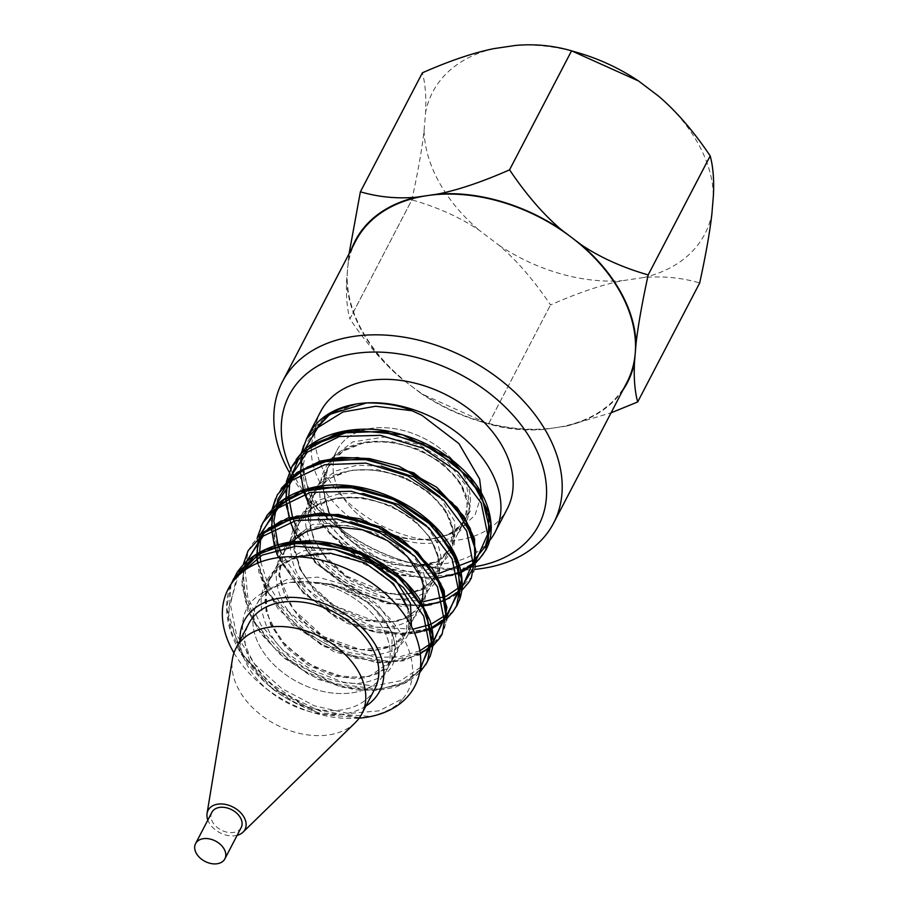 <?xml version="1.0" encoding="UTF-8"?>
<svg xmlns="http://www.w3.org/2000/svg" width="909" height="909" viewBox="0 0 909 909"><rect width="100%" height="100%" fill="white"/><g stroke="black" fill="none" stroke-linecap="round" stroke-linejoin="round"><path stroke-width="0.68" stroke-dasharray="4.54 3.41" d="M489.633 540.56A105.217 72.936 27.5 0 1 400.653 560.739A105.217 72.936 27.5 0 1 312.855 496.746A105.217 72.936 27.5 0 1 307.447 437.024M429.843 539.128L420.697 539.639A72.811 50.484 27.5 0 1 351.59 508.211A72.811 50.484 27.5 0 1 337.159 450A72.811 50.484 27.5 0 1 371.224 428.389A72.811 50.484 27.5 0 1 447.444 454.648A72.811 50.484 27.5 0 1 466.317 517.289A72.811 50.484 27.5 0 1 378.417 528.413A72.811 50.484 27.5 0 1 337.159 450A72.811 50.484 27.5 0 1 371.224 428.389A72.811 50.484 27.5 0 1 447.444 454.648A72.811 50.484 27.5 0 1 466.317 517.289A72.811 50.484 27.5 0 1 420.697 539.639L409.789 539.139L394.631 536.844C441.035 556.297 481.6 529.856 465.328 493.371C452.068 456.966 387.825 428.9 349.238 446.955C329.603 456.193 319.763 471.203 319.718 492.008C319.718 532.856 375.11 575.386 416.424 571.204C459.136 569.636 467.487 524.038 429.446 493.61C393.597 461.852 327.865 461.113 310.662 495.825C301.97 513.528 303.924 532.765 316.537 553.513C341.352 594.236 405.8 612.132 429.355 588.873C455.636 567.659 428.696 517.016 379.598 502.302C331.149 485.258 282.563 512.915 291.323 555.024C296.891 596.827 355.76 634.88 394.222 626.267C413.811 621.79 424.094 610.916 425.071 593.634C426.832 559.774 371.997 519.63 325.683 525.743C278.256 529.22 260.497 578.067 292.232 616.177C321.547 655.4 385.439 667.217 404.05 640.731C425.582 616.086 391.779 566.398 342.079 555.876C292.653 542.9 249.725 575.908 263.871 618.131C274.927 660.366 336.444 693.465 371.508 680.568C420.128 667.865 389.916 595.043 325.911 583.658M291.039 582.317A72.811 50.484 27.5 0 1 367.247 608.576A72.811 50.484 27.5 0 1 386.12 671.217A72.811 50.484 27.5 0 1 298.22 682.341A72.811 50.484 27.5 0 1 256.963 603.928A72.811 50.484 27.5 0 1 291.039 582.317A72.811 50.484 27.5 0 1 367.247 608.576A72.811 50.484 27.5 0 1 386.12 671.217A72.811 50.484 27.5 0 1 298.22 682.341A72.811 50.484 27.5 0 1 256.963 603.928A72.811 50.484 27.5 0 1 291.039 582.317M233.954 652.935A105.217 72.936 -152.5 0 0 263.61 686.511A105.217 72.936 -152.5 0 0 314.639 713.088A105.217 72.936 -152.5 0 0 359.146 718.155M349.067 253.77L346.67 279.29C345.897 294.925 346.954 308.117 349.863 318.854L411.879 199.832C417.992 171.767 422.06 148.724 424.071 130.714L425.582 112.375C426.366 96.74 425.298 83.548 422.39 72.811M637.675 401.971L699.68 282.949C681.409 277.643 662.706 275.847 643.572 277.575L622.051 280.745C601.667 284.835 577.84 292.903 550.536 304.924C533.856 280.199 516.653 260.292 498.905 245.191L478.895 230.022C459.909 217.296 437.581 207.241 411.891 199.855L349.885 318.877C366.543 343.591 383.746 363.498 401.494 378.599L421.503 393.756L488.508 423.924L550.513 304.913L488.531 423.935C506.802 429.241 525.504 431.036 544.639 429.309L566.171 426.139L611.064 412.834M622.881 390.154A153.451 106.387 27.5 0 1 566.171 426.139M626.96 382.325A152.928 106.012 27.5 0 1 555.41 427.73A152.928 106.012 27.5 0 1 411.493 386.177A152.928 106.012 27.5 0 1 362.157 330.694A152.928 106.012 27.5 0 1 347.431 270.121A152.928 106.012 27.5 0 1 355.714 241.01M544.639 429.309A153.451 106.387 27.5 0 1 481.259 421.799A153.451 106.387 27.5 0 1 421.503 393.756M401.494 378.599A153.451 106.387 27.5 0 1 346.67 279.29M578.806 52.961A153.451 106.387 -152.5 0 0 515.437 45.45M713.406 195.48A153.451 106.387 -152.5 0 0 658.582 96.161M643.572 277.575A153.451 106.387 -152.5 0 0 711.895 213.808M498.905 245.191A153.451 106.387 -152.5 0 0 622.051 280.745M424.071 130.714A153.451 106.387 -152.5 0 0 478.895 230.022M348.181 260.951A153.451 106.387 27.5 0 1 351.635 248.839M493.905 48.62A153.451 106.387 -152.5 0 0 425.582 112.375M475.327 566.625A140.69 97.536 27.5 0 1 404.698 561.217A140.69 97.536 27.5 0 1 336.466 525.663A140.69 97.536 27.5 0 1 295.084 477.748A140.69 97.536 27.5 0 1 293.618 475.009M292.198 472.191A140.69 97.536 27.5 0 1 290.698 469.033M289.267 472.248A152.928 106.012 -152.5 0 0 291.141 475.498M291.789 476.566A152.928 106.012 -152.5 0 0 333.808 523.539A152.928 106.012 -152.5 0 0 407.971 562.171A152.928 106.012 -152.5 0 0 474.657 569.375M507.245 508.847A105.217 72.936 27.5 0 1 419.572 538.821A105.217 72.936 27.5 0 1 325.058 473.328A105.217 72.936 27.5 0 1 320.627 411.629M365.85 706.1A76.311 52.904 27.5 0 1 306.912 710.815A76.311 52.904 27.5 0 1 269.905 691.533A76.311 52.904 27.5 0 1 247.453 665.547A76.311 52.904 27.5 0 1 239.999 640.527M374.849 688.829A70.959 49.188 27.5 0 1 315.73 709.043A70.959 49.188 27.5 0 1 251.975 664.877A70.959 49.188 27.5 0 1 248.986 623.267M241.18 827.565A16.521 11.453 27.5 0 1 227.42 832.269A16.521 11.453 27.5 0 1 212.581 821.997A16.521 11.453 27.5 0 1 211.888 812.305M237.135 835.337A20.793 14.419 27.5 0 1 208.968 822.52A20.793 14.419 27.5 0 1 207.843 820.077M355.192 722.723A70.959 49.188 27.5 0 1 295.198 732.279A70.959 49.188 27.5 0 1 238.942 689.897A70.959 49.188 27.5 0 1 232.477 658.786M322.945 420.719L331.012 413.663M331.467 413.356L339.205 409.118M370.645 716.542C387.177 712.02 397.858 706.054 402.664 698.657L379.121 710.849L348.352 713.508L314.446 705.861L281.631 688.431L254.236 663.752L236.476 634.641L230.409 604.496L236.67 577.204M356.089 404.039L329.274 414.686L310.071 432.854M301.22 453.216L300.834 455.193L305.947 495.837L332.069 535.219L373.69 564.375L420.412 577.624L454 574.249L478.838 559.671M292.38 465.783L285.562 492.814L290.425 522.005L289.335 518.607M293.63 529.686L322.093 567.273L363.725 594.645L394.108 603.86L423.31 605.337M438.638 602.622L450.091 598.213L471.339 577.442L475.18 567.148M291.346 476.964L281.233 488.428L275.507 498.757M272.143 509.108L270.791 518.959L280.517 560.058L310.367 598.077L353.885 624.335L400.335 633.891L430.616 628.142L452.25 612.598M260.86 526.686L256.838 558.353L267.882 592.168L299.89 629.176L344.011 654.287L390.052 661.491L427.207 650.435L442.263 633.38L446.83 618.87M260.281 534.64L252.338 544.014L248.566 550.24L241.714 582.953L255.952 624.131L289.221 660.468L334.205 683.613L379.917 689.374L407.084 681.455L425.662 664.934M231 584.282L228.443 619.37L243.714 656.173L278.983 691.294L324.411 713.213L370.474 716.406M262.474 592.929C217.751 617.961 253.861 690.601 315.321 711.667L324.058 714.542L360.771 718.019L307.981 707.895L259.826 676.216L242.339 654.503L230.943 631.016L226.727 607.553L231.238 583.93M424.333 666.967L404.119 683.523L374.178 689.988L339.182 685.829L304.049 670.899L273.359 647.026L251.429 617.597L241.919 586.123L245.532 556.569M439.661 638.175L419.492 654.9L390.143 662.184L355.396 658.218L319.945 643.64L288.971 620.404L266.985 591.009L256.486 559.433L259.542 529.924M453.546 610.814L433.445 627.551L403.641 634.107L368.577 629.914L333.376 615.177L302.731 591.339L280.688 561.853L270.996 530.413L274.677 500.87M468.646 582.578L453.227 596.565L431.332 604.667M423.594 605.849L386.677 602.928L348.613 587.43L315.662 562.023L293.516 529.97M292.596 527.89L285.324 499.825L288.676 473.759M476.146 562.376L472.589 565.421M461.011 572.306L436.434 578.067L407.721 576.204L377.86 567.057L349.84 551.002L326.195 529.368L309.037 504.336L300.47 478.145L301.436 452.977M315.253 711.508L271.677 687.783L240.192 651.526L227.727 611.041L238.499 575.374M420.163 669.603L401.085 684.341L373.679 690.351L341.75 687.227L309.253 674.808L279.949 654.253L257.338 628.233L244.714 599.52L243.396 571.216M243.817 568.841L245.146 563.432M432.389 644.424L429.048 647.617M420.288 653.753L399.858 661.15L375.508 662.434L322.559 646.038L278.643 609.621L264.746 586.748L257.633 563.114M257.065 557.99L256.895 554.274M258.167 540.741L259.644 535.242M447.069 616.245L443.762 619.597M431.377 627.914L428.15 629.346M414.663 633.175L376.542 632.459L336.523 617.95L301.799 591.316L278.506 557.581M275.529 549.809L274.484 546.4M271.757 530.038L271.655 526.3M272.984 512.937L274.348 507.529M461.59 588.566L458.25 591.759M445.671 599.804L442.433 601.213M422.685 606.155L386.291 603.587L348.613 588.396L315.968 563.273L294.152 531.492M286.278 502.12L286.096 498.416M287.267 484.861L288.687 479.361M476.111 560.342L472.805 563.66M460.522 571.943L457.307 573.397M437.218 578.26L400.596 575.42L363.066 560.603L330.751 535.253L308.526 503.541M304.629 493.894L303.572 490.496M300.799 474.089L300.709 470.328M302.118 456.977L303.538 451.546M262.496 592.907L286.733 579.499L317.945 577.113L350.34 586.362L377.746 604.451L394.392 627.653L397.767 650.935L386.893 668.91L364.361 677.909L335.069 675.535L304.765 661.797L280.017 639.334L266.042 611.893L265.451 584.817L279.245 563.194L304.185 550.615L335.898 549.74M411.425 626.346L393.722 645.856L361.043 649.765L323.456 636.561L293.005 609.064L278.745 575.136L286.005 544.105L312.31 524.573L350.738 521.777M410.516 552.365L422.685 569.511L427.264 586.93L424.287 602.644L414.118 614.632L397.563 621.267L376.815 621.995L332.489 604.917L313.65 588.646L300.118 569.352L293.687 548.797L294.698 529.049L303.22 512.256L318.786 500.189L339.421 493.678L362.896 493.394M426.582 525.868L437.854 543.264L441.922 560.773L438.263 576.158L427.037 587.532L409.948 593.759L388.972 593.838L344.454 575.215L326.195 558.546L313.628 538.787L307.867 518.085L309.844 498.666L319.707 482.463L335.989 470.862L357.101 465.215L381.03 466.112M439.933 496.791L454.852 521.584L454.25 544.809L438.842 561.273L412.209 566.546L380.201 559.205L350.488 540.412L329.478 513.619L322.184 484.588L330.581 458.931L352.669 441.933L384.359 437.002L418.492 444.399L447.989 462.567L466.783 486.52L470.442 510.756L459.113 529.674L446.546 535.435L429.9 539.23L451.023 533.822L464.704 520.505C462.545 526.027 456.488 530.981 446.512 535.344M481.361 492.905L481.327 494.11M481.281 495.189L474.987 515.267L459.113 529.674M325.865 583.646L308.094 581.59L290.925 582.317C278.188 584.907 268.746 588.453 262.576 592.963M402.801 698.714C432.968 664.093 389.734 592.338 325.854 583.544M394.586 536.901C330.785 525.97 290.164 453.909 322.797 420.617M420.447 667.342L400.699 680.705L373.94 685.965L342.898 682.091L311.287 669.865L282.949 650.299L261.065 625.165L247.805 597.361L245.169 569.92M433.082 641.686L431.73 642.958M419.867 650.844L399.403 656.855L375.485 657.377L324.774 641.322L282.12 606.235L268.098 584.555L260.724 561.898M259.713 553.376L259.656 552.32M260.792 536.208L261.372 533.549M447.421 613.689L446.024 614.95M431.025 624.222L430.389 624.494M412.868 629.233L375.497 627.074L336.512 611.757L303.117 585.703L281.086 552.627M424.048 601.531L387.143 598.463L349.601 583.021L317.332 557.149L295.607 525.186M288.801 497.428L288.744 496.382M289.971 480.304L290.562 477.668M438.445 573.681L408.664 572.102L377.383 561.819L348.17 544.23L324.558 520.857L309.071 493.894L303.095 466.34L307.844 441.172L322.9 420.776M291.039 582.408L331.842 583.942L369.861 603.144L392.097 632.153L391.847 660.468L378.667 673.41L358.066 678.966L333.16 676.069L307.594 664.831L285.494 647.026L270.598 624.744L264.826 601.179L269.905 579.022L280.972 565.796L296.959 556.74M408.368 609.189L406.039 632.8L393.131 645.64L372.554 651.003L347.42 647.958L321.934 636.914L300.061 618.859L284.937 596.554L279.393 573.136L284.256 551.683L299.175 534.89L321.706 526.163L348.522 525.538L375.69 533.208L399.506 547.718L416.436 566.387L423.742 586.362L420.662 605.087L407.607 617.666L386.859 623.017L361.918 620.108L336.466 608.757L314.4 590.839L299.572 568.614L294.016 545.07L298.856 523.289L313.775 507.154L336.125 498.087L362.896 497.609L390.302 505.313L414.118 519.653L430.843 538.492L438.479 558.546L435.195 576.965L422.106 589.725L401.528 595.156L376.36 591.975L350.783 580.817L328.967 562.751L313.991 540.332L308.446 516.869L313.56 495.496L311.287 500.666L310.276 528.049L315.082 540.9L323.877 555.013L348.227 577.704L371.247 589.089L394.301 594.066L408.652 593.622L425.957 587.009L435.491 576.408M313.594 495.439L328.172 479.088L350.579 470.26L377.451 469.669L404.687 477.191L428.469 491.701L445.512 510.415L452.898 530.356L450.091 548.4L436.74 561.83L415.924 567.068L390.915 564.171L365.52 552.831L343.488 534.81L328.581 512.596L323.184 489.076L328.001 467.328L342.863 451.239L365.293 442.24L392.018 441.649L419.379 449.41L443.274 463.738L459.965 482.543L467.521 502.632L464.704 520.505M386.12 671.217L466.317 517.289L386.12 671.217M256.963 603.928L337.159 450L256.963 603.928M481.259 421.799L487.269 423.571M404.698 561.217L407.971 562.171M336.466 525.663L333.808 523.539M306.912 710.815L314.639 713.088M269.905 691.533L263.61 686.511M323.99 418.242L311.492 430.877M473.566 572.397L475.112 567.477M444.331 628.642L446.683 619.995M259.451 535.412L252.338 544.014M230.5 585.816C225.921 597.77 225.398 610.996 228.92 625.472C231.522 635.88 236.238 646.344 243.055 656.855C262.44 685.238 289.448 704.43 324.093 714.406M419.606 672.785L408.641 681.432L395.676 687.068L378.621 690.363L354.919 689.84L318.309 679.443L284.312 658.241L260.497 633.323L247.543 610.371L242.169 569.898L243.033 565.137M432.695 646.151L404.039 660.741L378.78 662.922L333.853 651.696L292.482 625.006L265.473 589.327L258.588 571.307L257.258 537.628M446.921 618.552L443.524 621.506M432.002 628.505L431.264 628.835M428.298 630.039L423.503 631.63L404.221 634.755L375.815 632.528L346.079 622.926L303.47 593.316L276.597 554.342L271.212 514.676L272.257 508.995M461.749 590.441L441.819 602.19L401.994 606.553L355.76 592.395L315.093 562.682L292.812 529.663L285.619 504.586L286.346 481.77M475.907 562.671L472.566 565.546M460.693 572.75L454.205 575.272L429.343 579.022L388.188 572.068L348.033 550.865L319.638 522.527L303.049 490.951L300.265 459.125L301.209 453.875M391.699 660.752L369.429 676.421L345.045 677.432L313.537 666.763L285.801 645.765L271.143 624.176L266.791 612.064L266.167 588.657L269.496 579.794M406.221 632.471C402.88 639.55 396.017 644.799 385.632 648.197L374.883 649.98C358.896 651.049 341.886 646.583 323.854 636.595C306.617 625.915 294.062 612.848 286.187 597.406L281.767 586.35C278.245 572.784 279.165 561.035 284.54 551.115M420.662 605.087L417.697 609.541L402.051 619.495L392.665 621.608L366.225 620.006L334.807 606.235L309.299 583.203L300.674 569.25L294.63 549.229L295.493 532.049L298.663 523.664M449.694 549.184L442.99 557.433C439.024 562.864 427.241 565.716 407.63 566C390.711 564.614 374.144 558.001 357.919 546.15C345.511 536.764 336.319 526.254 330.365 514.63C321.888 495.541 321.093 479.782 328.001 467.328M317.196 582.408C339.148 585.362 357.987 593.918 373.713 608.053C382.734 616.654 388.859 625.187 392.074 633.675C394.972 640.697 395.517 647.878 393.722 655.241L391.677 660.4M270.03 578.953L273.541 573.386C277.518 567.864 283.324 563.319 290.982 559.728L311.31 554.263C321.547 553.013 332.376 553.751 343.795 556.501C367.997 563.432 386.427 575.238 399.108 591.918C409.3 606.155 411.652 619.836 406.153 632.971M284.108 551.604L290.119 543.093M290.664 542.503L291.312 541.844M421.742 602.622L421.412 603.337M421.219 603.746L420.924 604.326M299.072 523.311L301.549 519.164C305.765 512.744 312.003 507.586 320.275 503.677C328.706 499.791 338.864 497.848 350.749 497.825C369.52 498.041 387.37 503.506 404.312 514.221C416.879 522.539 426.071 531.651 431.889 541.582L437.513 555.819C439.058 564.432 438.274 571.522 435.172 577.101M313.423 495.291C322.4 478.611 343.886 469.555 362.339 469.726C386.28 469.839 408.209 477.52 428.139 492.78C438.831 501.848 446.046 511.188 449.785 520.789C451.818 525.163 454.557 534.935 451.864 544.252L450.148 548.4M328.035 467.692C332.342 459.181 339.614 452.466 349.851 447.535L357.498 444.728C366.543 442.092 376.826 441.319 388.313 442.399C405.993 444.262 422.231 450.353 437.024 460.681C450.046 470.248 458.943 480.304 463.704 490.849L466.885 500.757C467.567 512.176 466.692 518.937 464.283 521.05"/><path stroke-width="1.36" d="M307.447 437.024A105.217 72.936 27.5 0 1 308.424 435.036A105.217 72.936 27.5 0 1 357.657 403.801A105.217 72.936 27.5 0 1 467.783 441.74A105.217 72.936 27.5 0 1 495.041 532.265A105.217 72.936 27.5 0 1 489.633 540.56M359.146 718.155A105.217 72.936 -152.5 0 0 411.936 627.346A105.217 72.936 -152.5 0 0 277.461 557.728A105.217 72.936 -152.5 0 0 233.954 652.935M611.064 412.834L637.675 401.971C634.777 391.211 633.709 378.019 634.482 362.384L636.005 344.045C638.016 326.036 642.084 302.992 648.197 274.927C622.495 267.519 600.167 257.463 581.181 244.737L561.171 229.579C543.423 214.467 526.22 194.56 509.563 169.847C482.236 181.868 458.409 189.924 438.024 194.026L416.504 197.196C397.369 198.912 378.667 197.128 360.396 191.81L422.401 72.8A176.573 122.408 27.5 0 0 422.39 72.811L360.384 191.833L349.067 253.77M422.401 72.8C449.694 60.778 473.532 52.722 493.905 48.62L515.437 45.45C534.572 43.723 553.274 45.518 571.545 50.824L509.54 169.847A176.573 122.408 -152.5 0 0 509.54 169.847L571.568 50.836L638.572 81.003L658.582 96.161C676.33 111.273 693.533 131.18 710.19 155.893L648.185 274.904L710.202 155.916C713.111 166.654 714.179 179.834 713.406 195.48L711.895 213.808C709.884 231.829 705.816 254.861 699.691 282.938L637.686 401.948A176.573 122.408 -152.5 0 0 637.686 401.948M438.024 194.026A153.451 106.387 27.5 0 1 561.171 229.579M282.381 381.757L355.714 241.01A152.928 106.012 27.5 0 1 427.264 195.605A152.928 106.012 27.5 0 1 571.182 237.158A152.928 106.012 27.5 0 1 635.243 353.215A152.928 106.012 27.5 0 1 626.96 382.325L553.626 523.073A152.928 106.012 -152.5 0 0 466.987 358.396A152.928 106.012 -152.5 0 0 282.381 381.757A152.928 106.012 -152.5 0 0 288.823 471.453A152.928 106.012 -152.5 0 0 289.267 472.248M581.181 244.737A153.451 106.387 27.5 0 1 636.005 344.045M634.482 362.384A153.451 106.387 27.5 0 1 622.881 390.154M638.572 81.003A153.451 106.387 -152.5 0 0 578.806 52.961L572.806 51.199M351.635 248.839A153.451 106.387 27.5 0 1 416.504 197.196M293.618 475.009A140.69 97.536 27.5 0 1 292.198 472.191M290.698 469.033A140.69 97.536 27.5 0 1 360.668 352.76A140.69 97.536 27.5 0 1 533.549 444.149A140.69 97.536 27.5 0 1 475.327 566.625M291.141 475.498A152.928 106.012 -152.5 0 0 291.789 476.566M474.657 569.375A152.928 106.012 -152.5 0 0 553.626 523.073M308.424 435.036L320.627 411.629A105.217 72.936 27.5 0 1 447.637 395.551A105.217 72.936 27.5 0 1 507.245 508.847L495.041 532.265M239.999 640.527A76.311 52.904 27.5 0 1 279.949 598.133A76.311 52.904 27.5 0 1 369.031 635.596A76.311 52.904 27.5 0 1 365.85 706.1M207.843 820.077A20.793 14.419 27.5 0 1 207.07 813.407L232.477 658.786A70.959 49.188 27.5 0 1 235.954 648.287L248.986 623.267A70.959 49.188 27.5 0 1 334.648 612.416A70.959 49.188 27.5 0 1 374.849 688.829L361.816 713.849A70.959 49.188 27.5 0 1 355.192 722.723L243.044 832.144A20.793 14.419 27.5 0 1 237.135 835.337M195.594 843.586L211.888 812.305A16.521 11.453 27.5 0 1 231.829 809.783A16.521 11.453 27.5 0 1 241.18 827.565L224.887 858.846A16.521 11.453 27.5 0 1 211.127 863.55A16.521 11.453 27.5 0 1 196.287 853.267A16.521 11.453 27.5 0 1 195.594 843.586A16.521 11.453 27.5 0 1 215.524 841.064A16.521 11.453 27.5 0 1 224.887 858.846M207.07 813.407A20.793 14.419 27.5 0 1 233.193 807.147A20.793 14.419 27.5 0 1 243.044 832.144M235.954 648.287A70.959 49.188 27.5 0 1 321.616 637.448A70.959 49.188 27.5 0 1 361.816 713.849M323.99 418.242L339.205 409.118L356.089 404.039A105.217 72.936 27.5 0 1 366.145 402.926C385.041 402.846 400.255 405.448 411.788 410.72L375.747 406.243L342.932 411.982L317.798 427.594L303.538 451.546M311.492 430.877L306.708 438.354L301.22 453.216M478.838 559.671L486.167 549.627L488.247 544.957L488.906 512.574L470.339 478.395L432.15 448.092L384.212 431.298L337.228 433.138L301.572 452.864L292.38 465.783M294.152 531.492L290.403 522.016L293.63 529.686M423.31 605.337L438.638 602.622M475.18 567.148L474.305 539.367L452.443 502.938L413.152 473.475L364.702 458.784L318.252 462.079L296.902 472.589L281.233 488.428M275.507 498.757L272.143 509.108M452.25 612.598L457 605.519L459.863 598.815L458.261 563.569L434.82 527.39L393.847 499.359L345.17 485.997L299.731 491.655L267.485 514.71L260.86 526.686M446.83 618.87L442.558 587.782L416.583 552.115L374.656 525.027L325.74 513.869L281.006 520.971L260.281 534.64M425.662 664.934L430.264 655.946L432.354 648.151L426.071 611.996L398.596 576.715L355.214 551.252L306.242 541.469L265.655 549.57L237.238 572.261L231 584.282M231.238 583.93L233.715 578.669L254.6 555.763L286.551 543.605L325.149 543.741L364.316 555.467L398.199 577.351L422.253 605.428L432.423 635.084L427.412 661.82L419.606 672.785M243.033 565.137L248.123 550.638L269.007 527.936L301.22 515.755L339.591 515.551L378.746 527.674L412.981 549.4L436.718 577.374L446.887 607.257L442.206 633.982L439.661 638.175L432.695 646.151M257.258 537.628L262.792 522.732L283.801 499.893L315.696 487.622L354.271 487.838L393.517 499.62L427.378 521.425L451.318 549.559L461.636 579.238L456.511 605.894L453.546 610.814L446.921 618.552M272.257 508.995L277.336 494.78L298.072 471.964L330.308 459.886L368.747 459.659L407.823 471.703L442.035 493.507L465.908 521.436L475.952 551.274L471.339 578.079L468.646 582.578L461.749 590.441M431.332 604.667L423.594 605.849M293.516 529.97L292.596 527.89M286.346 481.77L291.834 466.783L312.957 444.046L344.863 431.684L383.359 431.9L422.662 443.785L456.579 465.488L480.395 493.655L490.815 523.402L485.656 549.99L482.849 554.615L476.146 562.376M472.589 565.421L461.011 572.306M301.436 452.977L306.56 438.911L329.74 414.402L366.145 403.085M238.499 575.374L262.133 555.115L295.879 546.252L334.682 549.468L372.406 563.944L403.528 587.646L423.73 616.188L429.309 644.981L420.163 669.603M243.396 571.216L243.817 568.841M245.146 563.432L263.156 536.094L295.789 520.584L336.637 518.994L378.723 531.947L414.674 556.058L437.479 586.896L443.865 618.518L432.389 644.424M429.048 647.617L420.288 653.753M257.633 563.114L257.065 557.99M256.895 554.274L258.167 540.741M259.644 535.242L278.109 508.086L310.321 492.394L351.26 491.269L393.358 503.825L428.878 527.981L452.103 558.819L458.431 590.134L447.069 616.245M443.762 619.597L431.377 627.914M428.15 629.346L414.663 633.175M278.506 557.581L275.529 549.809M274.484 546.4L271.757 530.038M271.655 526.3L272.984 512.937M274.348 507.529L292.289 480.1L324.922 464.692L365.838 463.113L407.846 476.009L443.774 500.211L466.669 530.97L472.907 562.569L461.59 588.566M458.25 591.759L445.671 599.804M442.433 601.213L422.685 606.155M289.335 518.607L286.278 502.12M286.096 498.416L287.267 484.861M288.687 479.361L307.162 452.25L339.443 436.502L380.303 435.32L422.48 447.978L458.056 472.044L481.168 502.938L487.644 534.322L476.111 560.342M472.805 563.66L460.522 571.943M457.307 573.397L437.218 578.26M308.526 503.541L304.629 493.894M303.572 490.496L300.799 474.089M300.709 470.328L302.118 456.977M335.898 549.74L368.656 560.069L395.108 579.431L410.482 603.406L411.425 626.346M350.738 521.777L383.723 532.413L410.516 552.365M362.896 493.394L398.301 504.563L426.582 525.868M381.03 466.112L413.822 476.952L439.933 496.791M411.857 410.641L421.992 415.379L458.931 443.603L479.6 479.009L481.361 492.905M481.327 494.11L481.281 495.189M370.645 716.542A105.217 72.936 27.5 0 1 360.771 718.019M236.67 577.204L258.713 553.99L292.459 542.105L332.501 543.741L372.531 558.16L405.641 582.351L426.298 612.359L431.775 642.549L420.447 667.342M245.169 569.92L246.759 561.58M246.782 561.489L264.201 532.799L296.539 516.142L338.33 514.414L381.314 527.118L417.583 552.104L440.808 583.68L445.944 615.609L433.082 641.686M431.73 642.958L419.867 650.844M260.724 561.898L259.713 553.376M259.656 552.32L260.792 536.208M261.372 533.549L278.54 504.904L311.253 488.315L352.806 486.258L395.881 499.393L432.445 524.129L455.159 555.819L460.693 587.953L447.421 613.689M446.024 614.95L431.025 624.222M430.389 624.494L412.868 629.233M281.086 552.627L278.211 545.252M278.029 544.696L273.859 521.096L277.87 499.314L289.482 480.838L307.56 466.976L330.944 459.045L357.964 457.613L413.675 472.782L457.17 507.529L470.203 528.481L475.532 549.479L472.873 568.829L462.897 584.941L446.262 596.236L424.048 601.531M295.607 525.186L292.562 517.187M292.391 516.642L288.801 497.428M288.744 496.382L289.971 480.304M290.562 477.668L298.3 459.784L311.867 445.455L352.794 430.15L402.482 434.741L449.137 457.931L480.816 492.735L489.928 530.208L485.27 546.593L474.43 559.751L438.445 573.681M296.959 556.74L330.24 553.149L365.327 563.057L393.438 583.635L408.368 609.189M488.247 544.957C492.337 534.208 492.189 521.721 487.792 507.495C484.713 497.859 479.327 488.258 471.635 478.691C450.012 453.75 421.469 437.752 386.007 430.718C344.238 424.492 314.582 438.115 301.583 452.818L296.084 459.624M475.112 567.477L474.532 538.867L464.022 516.414L436.774 487.304L398.585 466.056L369.588 458.591L341.329 457.352L319.775 461.193L291.346 476.964M459.306 600.406C462.033 593.168 462.806 584.987 461.602 575.863C459.749 561.194 452.352 546.241 439.388 530.981C426.514 516.755 410.186 505.336 390.416 496.734C365.668 486.235 341.909 482.724 319.139 486.201C300.629 489.394 285.937 496.064 275.086 506.199L266.655 515.88M446.683 619.995L444.115 590.657L432.491 568.716L401.755 538.923L360.169 518.812L321.718 513.017L287.539 518.13L261.565 533.367L259.451 535.412M430.264 655.946L432.184 649.219C434.002 640.595 433.218 630.88 429.798 620.074L419.538 599.111C404.778 577.01 382.484 560.399 352.681 549.263C337.807 543.923 323.115 541.094 308.606 540.764L289.971 542.048C265.644 546.525 248.066 556.603 237.238 572.261M443.524 621.506L432.002 628.505M431.264 628.835L428.298 630.039M482.849 554.615L475.907 562.671M472.566 565.546L460.693 572.75M301.209 453.875L303.72 445.365M290.119 543.093L290.664 542.503M291.312 541.844L306.435 531.447L327.513 525.959L362.35 529.788L387.552 540.685L407.539 556.74L421.14 577.806L423.367 585.498L422.537 600.542L421.742 602.622"/></g></svg>
